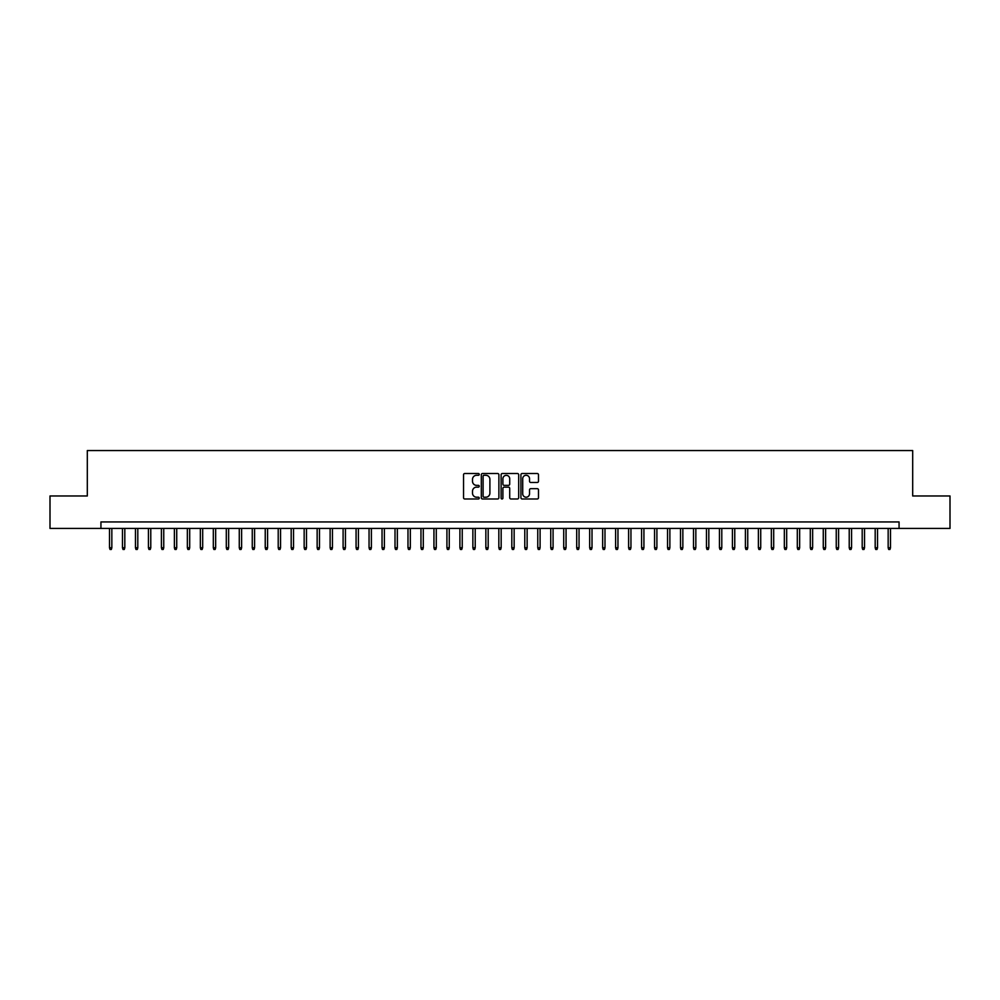 <?xml version="1.0" encoding="UTF-8"?>
<svg xmlns="http://www.w3.org/2000/svg" width="1000" height="1000" viewBox="0 0 1000 1000"><rect width="100%" height="100%" fill="white"/><g stroke="black" fill="none" stroke-linecap="round" stroke-linejoin="round"><path stroke-width="1.5" d="M479.237 474.4A0.887 0.887 0 0 0 478.35 473.5L464.812 473.5A1.275 1.275 0 0 0 463.537 474.775L463.537 497.713A1.275 1.275 0 0 0 464.812 498.988L478.35 498.988A0.887 0.887 0 0 0 479.237 498.088A0.887 0.887 0 0 0 478.35 497.2L476.587 497.2A4.075 4.075 0 0 1 472.512 493.125L472.512 491.213A4.075 4.075 0 0 1 476.587 487.137L478.35 487.137A0.887 0.887 0 0 0 479.237 486.238A0.887 0.887 0 0 0 478.35 485.35L476.587 485.35A4.075 4.075 0 0 1 472.512 481.275L472.512 479.363A4.075 4.075 0 0 1 476.587 475.288L478.35 475.288A0.887 0.887 0 0 0 479.237 474.4M537.225 482.488A1.275 1.275 0 0 0 538.5 481.213L538.5 474.775A1.275 1.275 0 0 0 537.225 473.5L522.2 473.5A1.275 1.275 0 0 0 520.925 474.775L520.925 497.713A1.275 1.275 0 0 0 522.2 498.988L537.225 498.988A1.275 1.275 0 0 0 538.5 497.713L538.5 489.938A1.275 1.275 0 0 0 537.225 488.663L530.8 488.663A1.275 1.275 0 0 0 529.525 489.938L529.525 493.787A3.413 3.413 0 0 1 526.112 497.2A3.413 3.413 0 0 1 522.712 493.787L522.712 478.7A3.413 3.413 0 0 1 526.112 475.288A3.413 3.413 0 0 1 529.525 478.7L529.525 481.213A1.275 1.275 0 0 0 530.8 482.488L537.225 482.488M100.938 528.425L50 528.425L50 495.975L87.312 495.975L87.312 450.55L912.688 450.55L912.688 495.975L950 495.975L950 528.425L899.062 528.425L899.062 521.938L100.938 521.938L100.938 528.425L899.062 528.425M498.888 474.775A1.275 1.275 0 0 0 497.612 473.5L482.575 473.5A1.275 1.275 0 0 0 481.312 474.775L481.312 497.713A1.275 1.275 0 0 0 482.575 498.988L497.612 498.988A1.275 1.275 0 0 0 498.888 497.713L498.888 474.775M502.388 473.5L517.425 473.5A1.275 1.275 0 0 1 518.688 474.775L518.688 497.713A1.275 1.275 0 0 1 517.425 498.988L510.988 498.988A1.275 1.275 0 0 1 509.712 497.713L509.712 488.413A1.275 1.275 0 0 0 508.438 487.137L504.175 487.137A1.275 1.275 0 0 0 502.9 488.413L502.9 498.088A0.887 0.887 0 0 1 502.013 498.988A0.887 0.887 0 0 1 501.112 498.088L501.112 474.775A1.275 1.275 0 0 1 502.388 473.5M483.988 475.288A0.887 0.887 0 0 0 483.088 476.175L483.088 496.312A0.887 0.887 0 0 0 483.988 497.2L485.825 497.2A4.075 4.075 0 0 0 489.9 493.125L489.9 479.363A4.075 4.075 0 0 0 485.825 475.288L483.988 475.288M509.712 478.762A3.413 3.413 0 0 0 506.3 475.35A3.413 3.413 0 0 0 502.9 478.762L502.9 484.075A1.275 1.275 0 0 0 504.175 485.35L508.438 485.35A1.275 1.275 0 0 0 509.712 484.075L509.712 478.762M111.838 547.762L111.325 549.45L110.025 549.45L109.5 547.762L111.838 547.762L111.838 528.425M109.5 547.762L109.5 528.425M124.812 547.762L124.3 549.45L123 549.45L122.475 547.762L124.812 547.762L124.812 528.425M122.475 547.762L122.475 528.425M137.8 547.762L137.275 549.45L135.975 549.45L135.463 547.762L137.8 547.762L137.8 528.425M135.463 547.762L135.463 528.425M150.775 547.762L150.25 549.45L148.95 549.45L148.438 547.762L150.775 547.762L150.775 528.425M148.438 547.762L148.438 528.425M163.75 547.762L163.225 549.45L161.938 549.45L161.412 547.762L163.75 547.762L163.75 528.425M161.412 547.762L161.412 528.425M176.725 547.762L176.213 549.45L174.913 549.45L174.387 547.762L176.725 547.762L176.725 528.425M174.387 547.762L174.387 528.425M189.7 547.762L189.188 549.45L187.887 549.45L187.362 547.762L189.7 547.762L189.7 528.425M187.362 547.762L187.362 528.425M202.688 547.762L202.162 549.45L200.863 549.45L200.35 547.762L202.688 547.762L202.688 528.425M200.35 547.762L200.35 528.425M215.662 547.762L215.138 549.45L213.837 549.45L213.325 547.762L215.662 547.762L215.662 528.425M213.325 547.762L213.325 528.425M228.637 547.762L228.113 549.45L226.825 549.45L226.3 547.762L228.637 547.762L228.637 528.425M226.3 547.762L226.3 528.425M241.612 547.762L241.1 549.45L239.8 549.45L239.275 547.762L241.612 547.762L241.612 528.425M239.275 547.762L239.275 528.425M254.587 547.762L254.075 549.45L252.775 549.45L252.262 547.762L254.587 547.762L254.587 528.425M252.262 547.762L252.262 528.425M267.575 547.762L267.05 549.45L265.75 549.45L265.238 547.762L267.575 547.762L267.575 528.425M265.238 547.762L265.238 528.425M280.55 547.762L280.025 549.45L278.725 549.45L278.212 547.762L280.55 547.762L280.55 528.425M278.212 547.762L278.212 528.425M293.525 547.762L293.012 549.45L291.712 549.45L291.188 547.762L293.525 547.762L293.525 528.425M291.188 547.762L291.188 528.425M306.5 547.762L305.988 549.45L304.688 549.45L304.163 547.762L306.5 547.762L306.5 528.425M304.163 547.762L304.163 528.425M319.475 547.762L318.962 549.45L317.663 549.45L317.15 547.762L319.475 547.762L319.475 528.425M317.15 547.762L317.15 528.425M332.463 547.762L331.938 549.45L330.637 549.45L330.125 547.762L332.463 547.762L332.463 528.425M330.125 547.762L330.125 528.425M345.438 547.762L344.913 549.45L343.625 549.45L343.1 547.762L345.438 547.762L345.438 528.425M343.1 547.762L343.1 528.425M358.413 547.762L357.9 549.45L356.6 549.45L356.075 547.762L358.413 547.762L358.413 528.425M356.075 547.762L356.075 528.425M371.388 547.762L370.875 549.45L369.575 549.45L369.05 547.762L371.388 547.762L371.388 528.425M369.05 547.762L369.05 528.425M384.375 547.762L383.85 549.45L382.55 549.45L382.038 547.762L384.375 547.762L384.375 528.425M382.038 547.762L382.038 528.425M397.35 547.762L396.825 549.45L395.525 549.45L395.012 547.762L397.35 547.762L397.35 528.425M395.012 547.762L395.012 528.425M410.325 547.762L409.8 549.45L408.512 549.45L407.987 547.762L410.325 547.762L410.325 528.425M407.987 547.762L407.987 528.425M423.3 547.762L422.788 549.45L421.488 549.45L420.962 547.762L423.3 547.762L423.3 528.425M420.962 547.762L420.962 528.425M436.275 547.762L435.763 549.45L434.462 549.45L433.95 547.762L436.275 547.762L436.275 528.425M433.95 547.762L433.95 528.425M449.263 547.762L448.738 549.45L447.438 549.45L446.925 547.762L449.263 547.762L449.263 528.425M446.925 547.762L446.925 528.425M462.238 547.762L461.712 549.45L460.412 549.45L459.9 547.762L462.238 547.762L462.238 528.425M459.9 547.762L459.9 528.425M475.213 547.762L474.688 549.45L473.4 549.45L472.875 547.762L475.213 547.762L475.213 528.425M472.875 547.762L472.875 528.425M488.188 547.762L487.675 549.45L486.375 549.45L485.85 547.762L488.188 547.762L488.188 528.425M485.85 547.762L485.85 528.425M501.163 547.762L500.65 549.45L499.35 549.45L498.837 547.762L501.163 547.762L501.163 528.425M498.837 547.762L498.837 528.425M514.15 547.762L513.625 549.45L512.325 549.45L511.812 547.762L514.15 547.762L514.15 528.425M511.812 547.762L511.812 528.425M527.125 547.762L526.6 549.45L525.312 549.45L524.788 547.762L527.125 547.762L527.125 528.425M524.788 547.762L524.788 528.425M540.1 547.762L539.587 549.45L538.288 549.45L537.762 547.762L540.1 547.762L540.1 528.425M537.762 547.762L537.762 528.425M553.075 547.762L552.562 549.45L551.263 549.45L550.737 547.762L553.075 547.762L553.075 528.425M550.737 547.762L550.737 528.425M566.05 547.762L565.538 549.45L564.237 549.45L563.725 547.762L566.05 547.762L566.05 528.425M563.725 547.762L563.725 528.425M579.038 547.762L578.513 549.45L577.212 549.45L576.7 547.762L579.038 547.762L579.038 528.425M576.7 547.762L576.7 528.425M592.013 547.762L591.487 549.45L590.2 549.45L589.675 547.762L592.013 547.762L592.013 528.425M589.675 547.762L589.675 528.425M604.987 547.762L604.475 549.45L603.175 549.45L602.65 547.762L604.987 547.762L604.987 528.425M602.65 547.762L602.65 528.425M617.962 547.762L617.45 549.45L616.15 549.45L615.625 547.762L617.962 547.762L617.962 528.425M615.625 547.762L615.625 528.425M630.95 547.762L630.425 549.45L629.125 549.45L628.612 547.762L630.95 547.762L630.95 528.425M628.612 547.762L628.612 528.425M643.925 547.762L643.4 549.45L642.1 549.45L641.587 547.762L643.925 547.762L643.925 528.425M641.587 547.762L641.587 528.425M656.9 547.762L656.375 549.45L655.088 549.45L654.562 547.762L656.9 547.762L656.9 528.425M654.562 547.762L654.562 528.425M669.875 547.762L669.362 549.45L668.062 549.45L667.537 547.762L669.875 547.762L669.875 528.425M667.537 547.762L667.537 528.425M682.85 547.762L682.337 549.45L681.038 549.45L680.525 547.762L682.85 547.762L682.85 528.425M680.525 547.762L680.525 528.425M695.837 547.762L695.312 549.45L694.013 549.45L693.5 547.762L695.837 547.762L695.837 528.425M693.5 547.762L693.5 528.425M708.812 547.762L708.288 549.45L706.988 549.45L706.475 547.762L708.812 547.762L708.812 528.425M706.475 547.762L706.475 528.425M721.787 547.762L721.275 549.45L719.975 549.45L719.45 547.762L721.787 547.762L721.787 528.425M719.45 547.762L719.45 528.425M734.762 547.762L734.25 549.45L732.95 549.45L732.425 547.762L734.762 547.762L734.762 528.425M732.425 547.762L732.425 528.425M747.738 547.762L747.225 549.45L745.925 549.45L745.413 547.762L747.738 547.762L747.738 528.425M745.413 547.762L745.413 528.425M760.725 547.762L760.2 549.45L758.9 549.45L758.388 547.762L760.725 547.762L760.725 528.425M758.388 547.762L758.388 528.425M773.7 547.762L773.175 549.45L771.888 549.45L771.363 547.762L773.7 547.762L773.7 528.425M771.363 547.762L771.363 528.425M786.675 547.762L786.162 549.45L784.862 549.45L784.338 547.762L786.675 547.762L786.675 528.425M784.338 547.762L784.338 528.425M799.65 547.762L799.137 549.45L797.837 549.45L797.312 547.762L799.65 547.762L799.65 528.425M797.312 547.762L797.312 528.425M812.638 547.762L812.113 549.45L810.812 549.45L810.3 547.762L812.638 547.762L812.638 528.425M810.3 547.762L810.3 528.425M825.612 547.762L825.088 549.45L823.787 549.45L823.275 547.762L825.612 547.762L825.612 528.425M823.275 547.762L823.275 528.425M838.587 547.762L838.062 549.45L836.775 549.45L836.25 547.762L838.587 547.762L838.587 528.425M836.25 547.762L836.25 528.425M851.562 547.762L851.05 549.45L849.75 549.45L849.225 547.762L851.562 547.762L851.562 528.425M849.225 547.762L849.225 528.425M864.538 547.762L864.025 549.45L862.725 549.45L862.2 547.762L864.538 547.762L864.538 528.425M862.2 547.762L862.2 528.425M877.525 547.762L877 549.45L875.7 549.45L875.188 547.762L877.525 547.762L877.525 528.425M875.188 547.762L875.188 528.425M890.5 547.762L889.975 549.45L888.675 549.45L888.162 547.762L890.5 547.762L890.5 528.425M888.162 547.762L888.162 528.425"/></g></svg>
